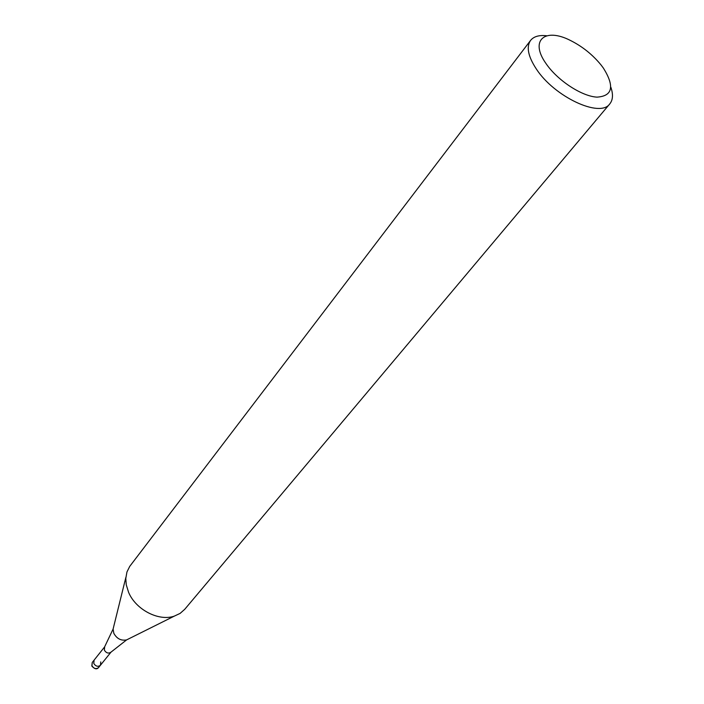 <?xml version="1.0" encoding="UTF-8"?>
<svg xmlns="http://www.w3.org/2000/svg" width="704" height="704" viewBox="0 0 704 704"><rect width="100%" height="100%" fill="white"/><g stroke="black" fill="none" stroke-linecap="round" stroke-linejoin="round"><path stroke-width="1.06" d="M111.1 652.018L110.95 652.177C108.469 653.778 106.278 653.118 104.368 650.188L104.658 646.862M100.76 661.901L100.452 665.236C97.997 667.04 95.779 666.45 93.782 663.45L94.09 660.141L104.614 646.914M610.834 87.164C613.307 94.345 612.973 99.906 609.814 103.858L184.738 609.303L180.092 613.413L174.249 616.15C158.752 621.57 135.793 609.69 128.612 592.372L126.254 584.804L125.796 578.424L126.958 571.956L129.73 566.386L530.578 40.41C533.746 36.467 539.097 34.918 546.647 35.763M609.814 103.858C600.204 118.246 554.294 96.844 536.263 68.886C528.07 56.355 526.178 46.86 530.578 40.41M603.407 68.112C614.777 86.398 612.647 96.078 597.01 97.134C581.777 96.378 557.436 80.406 546.005 63.554C529.443 40.366 544.808 27.306 570.363 40.427C582.366 46.438 592.61 54.648 601.102 65.041L603.407 68.112M100.452 665.236C97.997 667.04 95.779 666.45 93.782 663.45L94.09 660.141L92.25 662.455L91.942 665.755C93.931 668.747 96.149 669.337 98.595 667.533L111.056 652.071M128.524 638.942L126.588 639.91C121.106 640.93 116.855 638.739 113.837 633.345L113.089 629.103L113.617 627M110.95 652.177L126.588 639.91L174.249 616.15M104.535 647.038L113.089 629.103L125.858 577.394M98.595 667.533C96.835 669.636 94.574 669.143 91.819 666.046L92.25 662.455"/></g></svg>
